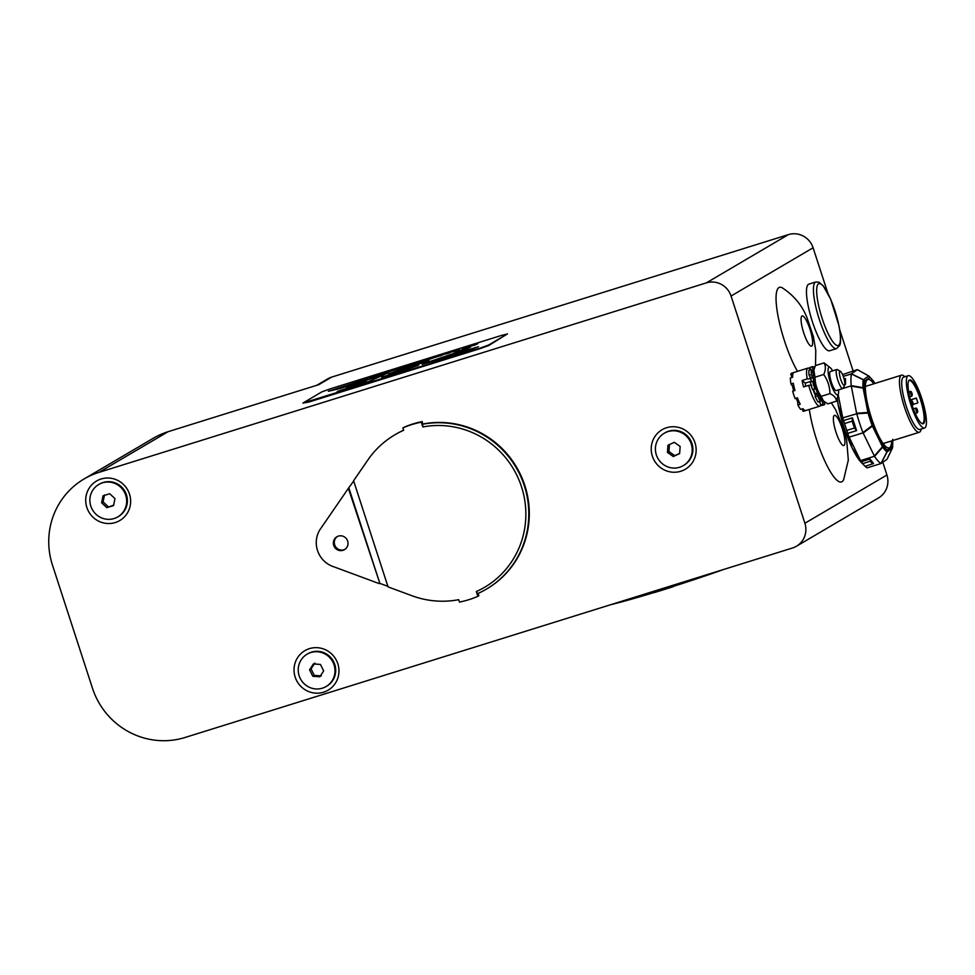 <?xml version="1.0" encoding="UTF-8"?>
<svg xmlns="http://www.w3.org/2000/svg" width="975" height="975" viewBox="0 0 975 975"><rect width="100%" height="100%" fill="white"/><g stroke="black" fill="none" stroke-linecap="round" stroke-linejoin="round"><path stroke-width="1.46" d="M863.021 432.839L849.128 437.166A49.847 11.176 72.7 0 1 847.714 433.375L856.598 430.609L852.382 417.812L843.533 420.566A49.847 11.176 72.7 0 1 842.753 417.848L856.745 413.79A49.847 11.176 72.7 0 0 862.936 432.571L874.551 456.41A49.847 11.176 72.7 0 0 880.949 463.478L886.957 459.359L887.64 457.945M872.71 463.929A49.847 11.176 -107.3 0 1 870.358 461.236L862.729 463.612A49.847 11.176 72.7 0 0 864.91 466.135A49.847 11.176 72.7 0 0 865.081 466.318L873.563 463.564L869.968 459.018L861.303 461.723A49.847 11.176 72.7 0 1 860.547 460.602L874.429 456.263M865.118 466.306A49.847 11.176 72.7 0 0 867.116 467.866L881.01 463.539M843.253 376.374L851.419 373.937A49.847 11.176 72.7 0 0 851.212 385.649L856.647 413.51M842.985 388.44L851.212 385.868M844.85 384.418L845.544 384.199L845.447 378.532L844.07 378.958M849.128 437.166L860.547 460.602M838.244 394.875L842.753 417.848M892.71 440.566A38.842 8.714 -107.3 0 1 892.491 446.258A2.486 2.425 54.8 0 1 892.357 448.134A2.486 0.829 25.7 0 0 892.418 448.061A2.486 0.829 25.7 0 0 892.442 447.952A2.486 2.206 -171.4 0 0 892.491 446.258L887.226 449.962A2.486 2.328 125.6 0 1 886.945 451.815L887.104 451.839A2.486 2.425 -125.2 0 0 887.226 449.962A38.842 8.714 -107.3 0 1 883.155 445.453L873.112 424.844A38.842 8.714 -107.3 0 1 869.164 412.876L864.386 388.562A38.842 8.714 -107.3 0 1 864.508 381.091L869.773 377.386A2.486 2.328 -54.4 0 0 868.701 375.948L857.403 369.61L842.546 374.619M874.551 456.41L882.68 447.111A40.609 9.104 72.7 0 0 886.945 451.815L880.949 463.478M863.143 433.046L872.418 426.099A2.486 1.365 -26 0 0 873.112 424.844L872.186 425.563A2.486 1.194 53.5 0 1 872.418 426.099L882.448 446.708A2.486 0.841 40.6 0 1 882.68 447.111A2.486 1.987 -34.9 0 0 883.155 445.453A2.486 1.365 154 0 1 882.448 446.708L874.343 456.044M856.745 413.79L868.055 413.047A40.609 9.104 72.7 0 0 872.186 425.563L862.936 432.571M851.285 386.124L863.131 388.148A2.486 1.06 -11.1 0 1 864.386 388.562A2.486 1.767 176 0 0 863.07 387.636A2.486 0.999 100.1 0 1 863.131 388.148L867.908 412.462A2.486 1.28 85.5 0 1 868.055 413.047L869.164 412.876A2.486 1.06 168.9 0 0 867.908 412.462L856.611 413.254M851.419 373.937L863.204 379.823A40.609 9.104 72.7 0 0 863.07 387.636L851.212 385.649M868.701 375.948L863.204 379.823A2.486 2.206 8.6 0 1 864.508 381.091A2.486 2.425 -125.2 0 0 863.277 379.628L851.419 373.827M857.366 369.647L868.542 375.923A2.486 2.425 54.8 0 1 869.773 377.386A38.842 8.714 -107.3 0 1 873.856 381.895A2.486 1.365 -26 0 0 873.771 381.518A2.486 2.486 0 0 0 873.576 381.188L868.908 376.082A2.486 2.486 0 0 0 868.676 375.936L857.403 369.61L851.492 373.778M891.638 440.907A35.831 8.032 -107.3 0 1 889.176 447.878A35.831 8.032 -107.3 0 1 870.833 416.069A35.831 8.032 -107.3 0 1 867.835 379.47A35.831 8.032 -107.3 0 1 873.819 383.809M845.447 378.532L844.094 379.007M844.838 382.907L844.898 382.883A49.847 11.176 -107.3 0 1 845.02 378.714M844.898 382.883L845.544 384.199M852.382 417.812L852.199 421.163L844.582 423.54L838.244 405.234L837.354 398.897M864.91 466.135L861.291 462.467A44.862 10.067 -107.3 0 1 852.089 447.842A44.862 10.067 -107.3 0 1 838.244 405.234A44.862 10.067 -107.3 0 1 837.245 399.226M831.261 402.773L835.502 409.463L843.655 428.756L846.714 440.602L848.311 460.115L843.643 479.651A49.847 11.176 -107.3 0 1 843.631 479.663A49.847 11.176 -107.3 0 1 826.191 463.954A49.847 11.176 -107.3 0 1 809.311 409.439M921.143 429.085L921.143 429.097A29.908 6.703 -107.3 0 1 919.657 432.12A29.908 6.703 -107.3 0 1 919.328 432.266A29.908 6.703 -107.3 0 1 904.02 405.71A29.908 6.703 -107.3 0 1 901.509 375.168A29.908 6.703 -107.3 0 1 904.812 376.74L904.812 376.752M924.556 428.025L919.925 429.463A27.41 6.155 -107.3 0 1 905.885 405.125A27.41 6.155 -107.3 0 1 903.593 377.13L908.237 375.68A27.41 6.155 -107.3 0 1 922.057 399.336A27.41 6.155 -107.3 0 1 924.861 427.891A27.41 6.155 -107.3 0 1 924.556 428.025A27.41 6.155 -107.3 0 1 910.528 403.687A27.41 6.155 -107.3 0 1 908.237 375.68M923.471 423.625A22.925 5.143 -107.3 0 1 921.911 423.503A22.925 5.143 -107.3 0 1 911.491 403.382A22.925 5.143 -107.3 0 1 908.627 380.908A22.925 5.143 -107.3 0 1 920.29 397.227A22.925 5.143 -107.3 0 1 923.471 423.625M908.481 381.225A22.425 5.033 -107.3 0 1 909.248 380.579A22.425 5.033 -107.3 0 1 920.558 399.933A22.425 5.033 -107.3 0 1 922.85 423.296A22.425 5.033 -107.3 0 1 922.618 423.406A22.425 5.033 -107.3 0 1 921.607 423.308M916.342 398.044A22.425 5.033 -107.3 0 1 917.877 402.773L916.342 398.044L910.467 399.872M794.978 390.451L793.65 390.865A15.332 3.437 -107.3 0 1 792.614 386.368L790.981 383.967L793.297 383.248A19.939 4.473 -107.3 0 0 794.978 390.463L792.663 391.182A19.939 4.473 -107.3 0 0 795.088 398.556L797.404 397.824A19.939 4.473 -107.3 0 0 798.793 401.212A19.939 4.473 -107.3 0 0 800.231 404.223L797.903 404.954A19.939 4.473 -107.3 0 0 800.682 409.415L802.998 408.683A19.939 4.473 -107.3 0 0 805.313 410.524L802.998 411.255L802.328 408.903M792.017 377.483L790.762 374.205L793.089 373.486A19.939 4.473 -107.3 0 0 792.638 377.288L790.323 378.008A19.939 4.473 -107.3 0 0 790.981 383.967M790.762 374.205A19.939 4.473 -107.3 0 1 791.688 373.169L807.922 368.099A19.939 4.473 72.7 0 0 807.215 378.909L810.298 378.836A17.44 3.912 -107.3 0 1 809.981 376.703L809.104 375.314L811.419 374.583L812.845 376.825L810.53 377.557L809.981 376.703M811.761 385.271L808.677 385.344A19.939 4.473 72.7 0 0 812.711 396.874A19.939 4.473 72.7 0 0 819.792 406.173A19.939 4.473 72.7 0 0 820.621 405.356L820.743 405.1M808.677 385.344L803.571 386.941A19.939 4.473 -107.3 0 1 802.108 380.506L807.215 378.909M810.335 369.025L809.055 368.306A19.939 4.473 72.7 0 0 807.922 368.099M819.792 406.173L803.558 411.231A19.939 4.473 -107.3 0 1 802.998 411.255M797.903 404.954L797.635 401.59A15.332 3.437 -107.3 0 1 796.124 398.227M669.447 444.393L668.935 451.51L674.773 455.654L673.298 456.532L667.461 452.388L667.96 445.27L674.31 442.309L680.148 446.452L679.636 453.57L673.298 456.532M668.935 451.51L667.461 452.388M674.773 455.654L679.648 453.375M663.487 464.6A18.769 18.257 59.5 0 1 664.28 433.241A18.769 18.257 59.5 0 1 689.544 440.164A18.769 18.257 59.5 0 1 663.487 464.6M664.28 433.241L664.987 432.827A18.769 18.257 59.5 0 1 690.251 439.737A18.769 18.257 59.5 0 1 684.023 465.173L683.317 465.587M314.876 663.037L311.049 668.947L314.279 675.382L312.792 676.26L309.575 669.825L313.389 663.914L320.434 664.438L323.663 670.873L319.837 676.784L312.792 676.26M311.049 668.947L309.575 669.825M314.279 675.382L321.323 675.907M300.251 678.466A18.769 18.257 59.5 0 1 307.101 654.176A18.769 18.257 59.5 0 1 332.353 661.087A18.769 18.257 59.5 0 1 326.125 686.522A18.769 18.257 59.5 0 1 300.251 678.466M307.101 654.176L307.808 653.762A18.769 18.257 59.5 0 1 333.06 660.672A18.769 18.257 59.5 0 1 326.832 686.108L326.125 686.522M422.833 426.94L422.553 424.259A89.712 87.311 -120.5 0 1 522.637 481.028A89.712 87.311 -120.5 0 1 486.354 589.156A89.712 87.311 -120.5 0 1 477.592 593.653L476.324 591.557L477.872 596.322A92.211 89.737 59.5 0 1 459.469 602.062L458.689 599.686A89.712 87.311 59.5 0 1 411.925 595.725L388.062 586.889L353.584 480.748L367.831 460.029A89.712 87.311 59.5 0 1 394.887 434.789A89.712 87.311 59.5 0 1 403.65 430.292L402.882 427.915A92.211 89.737 59.5 0 1 421.285 422.175L422.833 426.94A87.226 84.886 59.5 0 1 521.515 486.805A87.226 84.886 59.5 0 1 476.324 591.557M348.879 488.024L379.848 583.367L348.38 488.317L353.681 481.041M387.892 586.341L379.848 583.367M379.36 583.659L334.084 566.889A24.923 24.253 59.5 0 1 321.336 527.658L348.38 488.317M347.636 541.052A7.471 7.276 59.5 0 1 334.413 546.914A7.471 7.276 59.5 0 1 336.899 536.774A7.471 7.276 59.5 0 1 347.636 541.052M337.399 536.506A7.471 7.276 -120.5 0 0 344.955 549.352M394.887 434.789L395.874 434.216A89.712 87.311 59.5 0 1 403.613 430.182M421.285 422.175L422.273 421.59A92.211 89.737 59.5 0 0 403.869 427.33L402.882 427.915M422.273 421.59L422.553 424.259M423.053 423.979A89.712 87.311 59.5 0 1 523.136 480.736A89.712 87.311 59.5 0 1 486.854 588.863L486.354 589.156M478.103 593.422L478.859 595.737L477.872 596.322M52.467 565.086L92.454 688.167A74.758 72.759 -120.5 0 0 185.079 737.478L792.504 547.987A19.939 19.402 -120.5 0 0 804.899 523.258L731.055 296.022A19.939 19.402 -120.5 0 0 706.363 282.872L98.95 472.375A74.758 72.759 -120.5 0 0 84.106 478.944A74.758 72.759 -120.5 0 0 52.467 565.086M680.757 471.266A22.925 22.315 59.5 0 1 651.678 444.356A22.925 22.315 59.5 0 1 688.618 432.839A22.925 22.315 59.5 0 1 680.757 471.266M115.245 522.551A22.925 22.315 59.5 0 1 86.166 495.653A22.925 22.315 59.5 0 1 123.106 484.124A22.925 22.315 59.5 0 1 115.245 522.551M323.578 692.189A22.925 22.315 59.5 0 1 294.487 665.291A22.925 22.315 59.5 0 1 331.427 653.762A22.925 22.315 59.5 0 1 323.578 692.189M654.103 591.155L654.542 592.52A92.211 4.704 -18 0 0 672.945 586.779L673.944 586.194L673.311 585.171M673.944 586.194A87.226 4.448 -18 0 0 723.974 569.363M609.972 604.927L617.26 603.038A89.712 4.57 -18 0 0 654.505 592.398M672.506 585.414L672.945 586.779M98.78 484.538L99.487 484.124A18.769 18.257 59.5 0 1 121.205 486.647A18.769 18.257 59.5 0 1 118.511 516.47L117.804 516.884A18.769 18.257 59.5 0 1 92.552 509.974A18.769 18.257 59.5 0 1 120.498 487.061A18.769 18.257 59.5 0 1 117.804 516.884M84.106 478.944L153.294 438.25A74.758 72.759 -120.5 0 1 168.127 431.681L318.825 384.662L331.671 377.106A19.939 19.402 -120.5 0 0 327.71 378.861L316.741 385.308M331.671 377.106L788.385 234.622A19.939 19.402 59.5 0 1 813.089 247.772L827.86 293.219M839.694 329.66L853.113 370.951M882.789 462.284L886.921 475.008A19.939 19.402 59.5 0 1 878.487 497.969L796.453 546.232M507.475 333.877L488.707 345.54L480.261 348.587L308.709 402.102L302.92 403.065L480.114 348.112L488.548 345.065L507.329 334.023L501.857 335.315L330.293 388.842L321.86 391.877L302.92 403.065M106.872 507.67L101.607 502.808L103.021 495.836L109.712 493.74L114.989 498.615L113.563 505.574L106.872 507.67L113.661 505.123M104.496 494.971L103.082 501.93L108.359 506.805M101.607 502.808L103.082 501.93M843.363 376.691A7.471 1.682 -107.3 0 1 844.679 385.137A7.471 1.682 -107.3 0 1 840.535 378.812A7.471 1.682 -107.3 0 1 840.34 371.256A7.471 1.682 -107.3 0 1 843.363 376.691M811.285 381.237L805.216 383.126A9.969 2.23 72.7 0 0 805.764 386.258M840.34 371.256L837.428 369.622A9.969 2.23 72.7 0 0 836.855 369.525A9.969 2.23 72.7 0 0 837.683 379.702A9.969 2.23 72.7 0 0 842.79 388.55A9.969 2.23 72.7 0 0 843.204 388.148L844.679 385.137M829.64 350.756A34.893 7.824 -107.3 0 1 811.773 319.776A34.893 7.824 -107.3 0 1 808.86 284.139L815.807 281.97A34.893 7.824 72.7 0 0 818.732 317.606A34.893 7.824 72.7 0 0 836.599 348.587L829.64 350.756M797.513 371.353A49.847 11.176 -107.3 0 1 777.757 314.608A49.847 11.176 -107.3 0 1 782.559 287.991A49.847 11.176 -107.3 0 1 782.559 288.003C794.052 295.608 802.23 305.565 807.068 317.874L813.394 336.655L815.77 350.366L815.527 365.54M844.582 423.54A49.847 11.176 72.7 0 0 846.812 430.402L854.441 428.025A49.847 11.176 -107.3 0 1 852.199 421.163M854.441 428.025L856.598 430.609M869.968 459.018L870.358 461.236M862.729 463.612L852.089 447.842L846.812 430.402M391.072 370.927L388.745 371.707M414.095 363.809L411.279 364.687M449.585 355.229L433.814 360.567M475.41 344.687L473.582 345.369M449.524 352.682L447.196 353.474M365.223 379.104L364.126 379.531M478.445 346.71L462.918 352.572L478.445 346.71L455.313 353.706L452.156 355.132L462.759 352.097M462.832 352.328L452.156 355.132M354.766 382.785L351.756 384.686L340.75 388.391L328.368 391.268L354.766 382.785L328.368 391.268M375.862 375.497L369.805 377.386L375.862 375.497L372.011 377.24M372.803 376.825L368.964 377.886M371.682 376.801L370.878 377.337L371.633 377.179M383.943 373.571L385.893 372.365L382.029 374.12M388.513 371.841L392.681 370.268L389.147 371.731M391.012 371.183L386.685 372.365M408.403 365.503L404.918 366.673M413.522 364.077L409.342 365.308M417.142 362.468L413.376 364.175M429.378 358.8L426.307 360.141M426.538 360.043L424.064 360.896M440.639 355.327L437.751 356.338M438.348 356.338L437.3 356.655M436.495 356.801L435.143 357.118M459.262 349.477L453.204 351.366L459.262 349.477L455.41 351.219M456.202 350.817L452.363 351.865M455.081 350.781L454.277 351.317L455.033 351.158M388.013 372.889L368.294 381.822L337.253 391.511L361.542 383.431L366.283 381.298L349.732 386.015L374.766 377.471L352.962 384.284L388.013 372.889L368.27 381.773L337.24 391.462M365.905 381.469L346.527 387.465M374.388 377.642L352.962 384.284M452.254 355.436L423.503 363.724L452.839 353.73L460.505 350.269L470.596 347.124L457.446 353.048M470.596 347.124L457.836 352.926M427.026 361.64L412.242 365.735L400.725 369.659L406.843 368.111C417.154 365.016 420.822 364.15 417.873 365.503L393.449 373.973L381.773 377.288L391.718 373.864M417.885 365.552L393.461 374.022L381.578 377.057M407.696 368.611L391.743 373.876M407.197 368.952L399.969 370.805C390.999 373.559 387.575 374.376 389.707 373.242M388.574 373.864L415.862 364.138C433.619 358.593 428.89 360.738 427.013 361.591L418.129 364.089M477.921 343.651L470.693 346.101L477.921 343.651L474.045 345.406M474.825 345.016L470.608 346.21M469.292 346.734L462.467 348.855M469.523 346.125L468.305 346.698M446.964 353.608L451.133 352.036L447.61 353.498M444.356 354.132L440.481 355.887M431.596 358.288L433.046 357.959M433.692 357.569L430.28 358.593M430.499 358.885L429.146 359.251M421.98 361.311L416.959 363.053M423.881 360.555L421.139 361.749M403.821 367.148L392.633 370.646M380.055 374.437L376.508 375.436M381.749 373.693L376.094 375.753M365.978 378.788L363.699 379.409M367.417 378.166L361.506 380.165M360.945 380.153L357.874 381.493M358.105 381.396L355.619 382.188M365.966 378.751L365.016 378.946M364.114 379.482L363.322 379.689M421.968 361.262L421.273 361.457M434.082 357.63L430.28 359.019M431.584 358.239L430.938 358.447M451.133 352.036L447.586 353.45M449.463 352.95L445.136 354.132M450.511 352.475L449.451 352.901M449.512 352.633L448.793 352.865M473.57 345.321L472.656 345.528M474.386 344.882L475.398 344.638M416.91 364.796L400.737 369.708M399.969 370.805L399.945 370.768C390.975 373.51 387.562 374.327 389.683 373.193M407.184 368.903L399.945 370.768M452.242 355.388L422.224 364.37M454.277 351.317L455.02 351.11M440.139 355.765L434.789 357.472M438.336 356.289L437.604 356.533M439.079 355.936L438.189 356.168M413.12 363.992L414.082 363.76M392.681 370.268L389.135 371.682M392.072 370.768L390.999 371.134M391.048 370.878L390.341 371.097M385.917 372.413L383.918 373.523M370.878 377.337L371.621 377.13M814.344 368.258L814.076 367.112A19.939 4.473 72.7 0 0 812.553 366.661A19.939 4.473 72.7 0 0 812.175 366.868L813.455 370.671L811.98 371.122M812.248 371.719L813.455 370.671M813.54 371.317A15.332 3.437 72.7 0 0 812.955 372.962L812.845 372.986M811.419 374.583A19.939 4.473 72.7 0 1 811.249 369.488L812.955 372.962M811.395 381.761A15.332 3.437 -107.3 0 1 810.944 379.385A15.332 3.437 -107.3 0 1 810.786 378.337L813.113 377.605L812.845 376.825M813.113 377.605A15.332 3.437 72.7 0 0 813.881 381.834L813.467 381.968M812.662 381.371L810.347 382.09A19.939 4.473 72.7 0 0 812.48 389.537L814.795 388.806A19.939 4.473 72.7 0 1 812.662 381.371L813.881 381.834M814.795 388.806L815.843 388.635A15.332 3.437 72.7 0 0 817.513 392.974L815.197 393.693A15.332 3.437 -107.3 0 1 813.516 389.354L815.843 388.635M817.696 393.742L817.501 395.777L815.173 396.496L815.38 394.461L817.696 393.742L817.513 392.974M817.501 395.777A19.939 4.473 72.7 0 0 820.341 401.2L820.121 397.934A15.332 3.437 72.7 0 0 821.718 399.835L820.243 400.298M820.328 401.054L822.023 400.518L821.718 399.835M822.023 400.518L822.912 404.272A19.939 4.473 72.7 0 0 824.423 404.722A19.939 4.473 72.7 0 0 824.801 404.515L823.717 401.261M823.4 400.944L821.206 398.726A14.454 3.242 -107.3 0 1 815.392 386.661A14.454 3.242 -107.3 0 1 813.308 373.425L813.881 370.134L814.978 377.203C815.1 384.187 817.172 390.573 821.194 396.337L823.4 400.944L827.763 403.869L836.489 401.152C836.257 398.032 834.064 395.521 829.92 393.62C829.798 386.624 827.726 380.25 823.704 374.485C825.776 370.013 825.898 366.137 824.058 362.883L830.615 368.026A14.454 3.242 72.7 0 0 829.518 379.555A14.454 3.242 72.7 0 0 837.793 394.79A14.454 3.242 72.7 0 0 838.512 393.327A14.454 3.242 72.7 0 0 838.537 389.878M815.173 396.496A19.939 4.473 72.7 0 0 818.025 401.932L820.341 401.2M822.912 404.272L820.597 404.991L819.731 401.395M812.553 366.661L810.237 367.38A19.939 4.473 72.7 0 0 809.859 367.587L812.175 366.868M811.249 369.488L808.933 370.22A19.939 4.473 72.7 0 0 809.104 375.314M824.838 402.163L824.094 402.395M820.597 404.991A19.939 4.473 72.7 0 0 822.108 405.442L824.423 404.722M810.566 369.708L809.859 367.587M815.197 393.693L815.38 394.461M810.53 377.557L810.786 378.337M820.036 402.675A17.44 3.912 -107.3 0 1 818.976 401.627M815.307 395.241A17.44 3.912 -107.3 0 1 813.016 389.366M810.298 378.836L810.944 379.385M802.108 380.506L805.216 383.126M836.855 369.525L830.359 371.548A9.969 2.23 72.7 0 0 831.2 381.725A9.969 2.23 72.7 0 0 836.294 390.573L842.79 388.55M821.194 396.337L829.92 393.62M838.512 393.327L836.489 401.152M814.978 377.203L823.704 374.485M824.058 362.883L815.332 365.601L813.881 370.134M832.601 370.841A14.454 3.242 72.7 0 0 830.615 368.026M881.083 463.491L887.104 451.839L892.357 448.134L886.957 459.359M873.576 381.188A2.486 1.987 145.1 0 1 873.856 381.895L874.66 383.541M874.746 383.516L873.771 381.518A2.486 1.365 -26 0 0 873.71 381.408M835.039 415.399A15.783 3.534 -107.3 0 1 844.728 439.116A15.783 3.534 -107.3 0 1 837.671 436.812A15.783 3.534 -107.3 0 1 835.039 415.399M908.676 391.95L910.041 391.523L911.552 396.264M912.173 395.033L911.259 392.194L912.173 395.033M915.488 408.257L916.963 413.022L917.767 411.608C917.219 408.744 916.463 407.623 915.488 408.257L913.392 408.915M917.621 411.767L916.695 408.927L917.621 411.767M913.148 404.43L912.222 401.59L913.148 404.43M910.492 399.994L915.866 398.312M913.307 404.332L917.353 403.065L913.307 404.332M793.687 385.21L792.322 385.625M792.614 386.368L793.845 385.99M798.805 401.225L797.635 401.59M797.855 402.383L799.134 401.98M168.127 431.681L98.95 472.375M788.385 234.622L706.363 282.872M813.089 247.772L731.055 296.022M886.921 475.008L804.899 523.258M811.358 334.047A15.783 3.534 -107.3 0 1 807.727 342.335A15.783 3.534 -107.3 0 1 801.45 316.704A15.783 3.534 -107.3 0 1 811.358 334.047M820.316 283.762A32.394 7.264 -107.3 0 1 840.072 333.048A32.394 7.264 -107.3 0 1 825.179 326.857A32.394 7.264 -107.3 0 1 820.316 283.762M886.994 459.322L892.418 448.061A2.486 2.486 0 0 0 892.637 447.354L892.783 439.335M901.509 375.168L865.373 386.441M919.328 432.266L883.179 443.54M909.687 396.849L911.759 396.179L912.332 394.875C911.783 391.999 911.028 390.89 910.041 391.523M915.293 413.534L916.963 413.022M912.259 405.746L913.307 404.272C912.758 401.395 911.991 400.286 911.016 400.92M836.599 348.587L839.609 345.577C840.34 344.187 841.62 339.946 838.987 325.796L830.615 299.069L823.193 285.772L818.951 282.189L815.807 281.97"/></g></svg>
